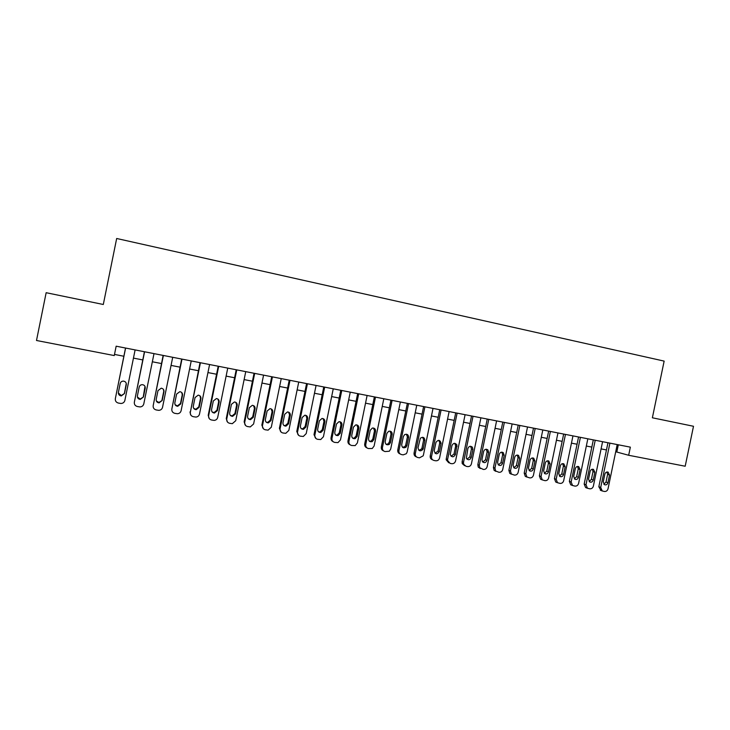 <?xml version="1.0" encoding="UTF-8"?>
<svg xmlns="http://www.w3.org/2000/svg" width="730" height="730" viewBox="0 0 730 730"><rect width="100%" height="100%" fill="white"/><g stroke="black" fill="none" stroke-linecap="round" stroke-linejoin="round"><path stroke-width="1.09" d="M630.355 447.152L116.161 346.193L114.263 355.565L36.5 340.49L46.154 292.703L103.304 304.492L116.672 238.491L664.145 361.104L652.374 417.788L693.5 426.274L685.187 466.233L628.667 455.274L630.355 447.152M615.718 451.742L628.667 455.274M114.491 354.424L123.854 356.249M133.453 358.111L142.761 359.917M152.351 361.779L161.476 363.549M171.057 365.411L180.018 367.154M189.59 369.006L198.387 370.712M207.94 372.574L216.573 374.244M226.118 376.105L234.585 377.748M244.13 379.6L252.434 381.206M261.96 383.058L270.109 384.646M279.626 386.489L287.629 388.041M297.128 389.884L304.976 391.408M314.475 393.251L322.167 394.748M331.648 396.591L339.195 398.051M348.666 399.894L356.076 401.327M365.529 403.17L372.793 404.575M382.237 406.409L389.364 407.796M398.799 409.621L405.78 410.981M415.206 412.815L422.049 414.138M431.466 415.963L438.183 417.268M447.581 419.093L454.16 420.37M463.55 422.195L470.001 423.446M479.373 425.271L485.696 426.493M495.059 428.318L501.264 429.523M510.608 431.33L516.685 432.516M526.02 434.323L531.978 435.481M541.295 437.288L547.135 438.42M556.442 440.226L562.155 441.34M571.453 443.147L577.056 444.232M586.336 446.039L591.82 447.098M601.091 448.895L606.466 449.945M618.319 444.789L616.832 451.961M617.206 444.57L608.035 488.781C607.451 490.697 606.256 491.6 604.44 491.473L602.232 490.952L600.717 487.448L609.906 443.137M607.953 442.754L598.837 486.764L600.717 487.448M607.926 482.749C607.305 484.547 606.174 485.204 604.531 484.729L603.245 481.882L604.851 474.144C605.416 472.42 606.493 471.744 608.09 472.109L609.523 475.02L607.926 482.749L606.01 482.083L603.847 484.227M606.958 472L607.606 474.381L606.01 482.083M600.954 490.478L598.837 486.764M602.578 441.696L593.38 486.098C592.796 488.032 591.592 488.927 589.758 488.799L587.458 488.242L585.998 484.757L595.224 440.254M593.317 439.88L584.164 484.072L585.998 484.757M593.262 480.039C592.623 481.873 591.464 482.521 589.785 482.001L588.535 479.172L590.15 471.398C590.734 469.645 591.829 468.97 593.453 469.363L594.868 472.273L593.262 480.039L591.391 479.382L589.174 481.545M592.322 469.235L592.997 471.653L591.391 479.382M586.345 487.822L585.624 487.549L584.164 484.072M587.832 438.803L578.598 483.397C578.005 485.331 576.791 486.235 574.948 486.107L572.548 485.496L571.152 482.037L580.405 437.343M578.561 436.978L569.364 481.371L571.152 482.037M578.47 477.311C577.804 479.181 576.627 479.829 574.911 479.245L573.707 476.425L575.322 468.623C575.924 466.844 577.047 466.178 578.698 466.607L580.085 469.509L578.47 477.311L576.654 476.663L574.364 478.834M577.558 466.443L578.26 468.897L576.654 476.663M571.627 485.14L570.76 484.811L569.364 481.371M572.959 435.883L563.679 480.668C563.095 482.612 561.872 483.525 560.01 483.388L557.492 482.712L556.178 479.3L565.467 434.414M563.669 434.058L554.444 478.643L556.178 479.3M563.551 474.555C562.857 476.471 561.644 477.11 559.901 476.462L558.751 473.67L560.366 465.831C560.987 464.015 562.136 463.349 563.825 463.824L565.166 466.726L563.551 474.555L561.79 473.916L559.426 476.106M562.675 463.641L563.405 466.114L561.79 473.916M556.762 482.439L555.749 482.037L554.444 478.643M557.948 432.936L548.641 477.922C548.048 479.875 546.816 480.778 544.936 480.65L542.28 479.884L541.067 476.535L550.393 431.448M548.65 431.111L539.388 475.887L541.067 476.535M548.504 471.772C547.774 473.752 546.514 474.372 544.735 473.633L543.658 470.886L545.283 463.012C545.93 461.159 547.117 460.493 548.832 461.031L550.128 463.915L548.504 471.772L546.788 471.142L544.361 473.341M547.655 460.803L548.413 463.313L546.788 471.142M541.733 479.701L540.592 479.218L539.388 475.887M542.81 429.961L533.466 475.148C532.873 477.11 531.632 478.022 529.734 477.885L526.905 477L525.828 473.752L535.19 428.464M533.493 428.136L524.204 473.104L525.828 473.752M533.32 468.97C532.544 471.014 531.239 471.617 529.414 470.759L528.438 468.076L530.071 460.165C530.746 458.257 531.969 457.61 533.73 458.221L534.953 461.077L533.32 468.97L531.659 468.35L529.168 470.558M532.508 457.947L533.292 460.484L531.659 468.35M526.567 476.945L525.271 476.343L524.204 473.104M527.534 426.968L518.163 472.346C517.561 474.317 516.311 475.23 514.404 475.093L511.356 474.044L510.462 470.941L519.851 425.453M518.209 425.134L508.883 470.302L510.462 470.941M518.008 466.151C517.159 468.277 515.8 468.842 513.92 467.83L513.08 465.238L514.723 457.29C515.444 455.319 516.712 454.69 518.519 455.41L519.65 458.212L518.008 466.151L516.402 465.53L513.829 467.748M517.223 455.064L518.035 457.628L516.402 465.53M511.274 474.162L509.777 473.387L508.883 470.302M512.131 423.938L502.724 469.527C502.121 471.507 500.853 472.42 498.928 472.283L495.624 470.969L494.949 468.103L504.375 422.415M502.787 422.104L493.425 467.474L494.949 468.103M502.559 463.295C501.61 465.548 500.178 466.059 498.261 464.818L497.586 462.373L499.238 454.398C500.032 452.326 501.364 451.733 503.226 452.618L504.202 455.328L502.559 463.295L501.008 462.683L498.362 464.919M501.811 452.162L502.651 454.753L501.008 462.683M495.843 471.352L494.101 470.33L493.425 467.474M496.592 420.891L487.147 466.68C486.536 468.66 485.267 469.582 483.324 469.436L479.71 467.729L479.3 465.247L488.772 419.349M487.239 419.047L477.84 464.627L479.3 465.247M486.974 460.42C485.861 462.838 484.337 463.249 482.402 461.661L481.955 459.489L483.607 451.478C484.519 449.269 485.934 448.731 487.859 449.872L488.625 452.418L486.974 460.42L485.477 459.818L482.758 462.053M486.262 449.233L487.12 451.843L485.477 459.818M480.276 468.523L478.241 467.1L477.84 464.627M480.915 417.806L471.425 463.805C470.823 465.795 469.536 466.726 467.574 466.579L465.995 466.287L463.632 464.225L463.513 462.355L473.022 416.264M471.543 415.972L462.108 461.743L463.513 462.355M471.252 457.518C469.874 460.165 468.24 460.42 466.361 458.285L467.848 448.53C468.961 446.103 470.494 445.692 472.447 447.271L472.903 449.479L471.252 457.518L469.81 456.925L467.008 459.161M470.576 446.276L471.461 448.913L469.81 456.925M464.581 465.658L462.227 463.605L462.108 461.743M465.092 414.704L455.575 460.904C454.963 462.911 453.668 463.833 451.688 463.687L450.091 463.395L447.517 460.365L447.59 459.444L457.126 413.143M455.712 412.861L446.24 458.841L447.59 459.444M455.383 454.589C453.549 457.518 451.834 457.518 450.237 454.571L451.943 445.555C453.458 442.809 455.128 442.626 456.953 445.008L455.383 454.589L454.005 454.005L451.113 456.25M454.753 443.302L455.657 445.957L454.005 454.005M448.731 462.784L446.167 459.763L446.24 458.841M449.123 411.565L439.57 457.975C438.958 459.991 437.653 460.922 435.655 460.767L434.049 460.475C432.133 459.918 431.293 458.595 431.521 456.505L441.093 409.995M439.734 409.722L430.226 455.912L431.521 456.505M439.378 451.633C436.951 454.79 435.226 454.471 434.222 450.675L435.938 442.38C438.274 439.46 439.989 439.752 441.093 443.256L439.378 451.633L438.055 451.058L435.08 453.303M438.794 440.299L439.761 442.718L438.055 451.058M432.68 459.854C430.819 459.27 429.997 457.956 430.226 455.912M433.018 408.408L423.427 455.027L423.154 455.849L419.485 457.829L417.861 457.537C415.927 456.971 415.078 455.639 415.306 453.54L424.915 406.811M423.61 406.555L414.074 452.956L415.306 453.54M423.227 448.649L422.916 449.479C420.243 451.715 418.609 451.122 418.025 447.691L420.352 438.21C423.044 436.595 424.559 437.352 424.906 440.5L423.227 448.649L421.967 448.083L421.657 448.913L418.892 450.328M422.688 437.27L423.637 439.971L421.967 448.083M416.465 456.907C414.64 456.286 413.837 454.973 414.074 452.956M416.766 405.214L407.139 452.052L406.309 453.722L403.161 454.863L401.518 454.562C399.575 453.996 398.708 452.655 398.936 450.547L408.581 403.608M407.349 403.362L397.768 449.972L398.936 450.547M406.929 445.638L406.09 447.152C403.416 448.521 401.947 447.7 401.683 444.67L403.362 436.476L404.675 434.587C407.212 433.784 408.526 434.742 408.608 437.452L406.929 445.638L405.725 445.09L404.894 446.596L402.559 447.326M406.437 434.213L407.404 436.932L405.725 445.09M400.113 453.923C398.315 453.275 397.531 451.961 397.768 449.972M400.368 401.993L390.705 449.041L389.309 451.231L385.038 451.569C383.067 450.994 382.201 449.643 382.429 447.526L392.11 400.378M390.933 400.14L381.315 446.97L382.429 447.526M390.477 442.599L389.172 444.488C386.617 445.309 385.285 444.36 385.185 441.623L386.882 433.392L388.661 431.275C391.015 430.892 392.192 431.932 392.174 434.377L390.477 442.599L389.346 442.061L388.041 443.94L386.079 444.296M390.039 431.138L391.024 433.875L389.346 442.061M383.597 450.912C381.845 450.227 381.078 448.913 381.315 446.97M383.816 398.744L374.116 446.012L372.263 448.494L368.404 448.539C366.414 447.964 365.538 446.614 365.757 444.479L375.485 397.111M374.371 396.892L364.717 443.931L365.757 444.479M373.888 439.542L372.218 441.613C369.772 442.106 368.55 441.084 368.541 438.557L370.238 430.28L372.337 428.063C374.572 427.917 375.649 428.984 375.576 431.275L373.888 439.542L372.811 439.004L371.15 441.075L369.435 441.23M373.505 428.026L374.499 430.782L372.811 439.004M366.935 447.864C365.219 447.152 364.48 445.838 364.717 443.931M367.108 395.468L357.371 442.946L355.163 445.601L351.614 445.482C349.606 444.908 348.721 443.548 348.94 441.404L358.704 393.817M357.654 393.607L347.964 440.865L348.94 441.404M357.134 436.449L355.191 438.63C352.855 438.912 351.705 437.854 351.741 435.454L353.448 427.141L355.765 424.869C357.91 424.86 358.941 425.955 358.841 428.145L357.134 436.449L356.121 435.929L354.187 438.1L352.636 438.128M356.815 424.897L357.819 427.661L356.121 435.929M350.099 444.789C348.438 444.041 347.726 442.736 347.964 440.865M350.254 392.156L340.481 439.862L337.99 442.617L334.668 442.407C332.643 441.814 331.748 440.455 331.968 438.301L341.768 390.486M340.782 390.295L331.055 437.772L331.968 438.301M340.226 433.328L338.081 435.573C335.818 435.71 334.714 434.624 334.787 432.324L336.503 423.975L338.985 421.666C341.074 421.757 342.06 422.862 341.941 424.988L340.226 433.328L339.286 432.817L337.141 435.053L335.681 434.998M339.979 421.739L340.992 424.513L339.286 432.817M333.108 441.677C331.502 440.893 330.818 439.597 331.055 437.772M333.245 388.816L323.426 436.741L320.707 439.56L317.559 439.296C315.524 438.703 314.612 437.325 314.84 435.171L324.677 387.137M323.764 386.955L314 434.651L314.84 435.171M323.171 430.18L320.853 432.461C318.645 432.498 317.587 431.393 317.678 429.167L319.393 420.772L322.012 418.454C324.056 418.609 325.014 419.723 324.887 421.803L323.171 430.18L322.295 429.678L319.977 431.95L318.554 431.841M322.998 418.564L324.001 421.338L322.295 429.678M315.953 438.52L314 434.651M316.072 385.449L306.217 433.593L303.315 436.467L300.304 436.157C298.241 435.554 297.32 434.177 297.548 432.014L307.421 383.743M306.582 383.579L296.772 431.494L297.548 432.014M305.952 426.995L303.488 429.313C301.326 429.267 300.304 428.154 300.404 425.973L302.129 417.542L304.857 415.206C306.874 415.416 307.804 416.538 307.668 418.582L305.952 426.995L305.14 426.512L302.695 428.811L301.262 428.638M305.861 415.361L306.855 418.126L305.14 426.512M298.625 435.335L296.772 431.494M298.734 382.046L288.843 430.417L285.786 433.319L282.875 432.981C280.795 432.388 279.873 431.001 280.092 428.82L290.011 380.33M289.235 380.175L279.389 428.318L280.092 428.82M288.569 423.792L285.996 426.128C283.87 426.028 282.857 424.897 282.975 422.752L284.7 414.284L287.52 411.939C289.518 412.185 290.44 413.317 290.294 415.334L288.569 423.792L287.83 423.309L285.266 425.636L283.797 425.389M288.578 412.131L289.554 414.895L287.83 423.309M281.114 432.096L279.389 428.318M281.242 378.605L271.304 427.214L268.111 430.143L265.291 429.787C263.192 429.185 262.252 427.789 262.481 425.599L272.427 376.881M271.724 376.735L261.851 425.106L262.481 425.599M271.022 420.553L268.357 422.898C266.24 422.752 265.255 421.621 265.373 419.504L267.116 410.999L270.009 408.645C271.989 408.919 272.91 410.05 272.755 412.058L271.022 420.553L270.355 420.088L267.7 422.424L266.158 422.104M271.14 408.882L272.089 411.62L270.355 420.088M263.43 428.811L261.851 425.106M263.576 375.138L253.611 423.975L250.29 426.922L247.534 426.557C245.417 425.946 244.468 424.541 244.696 422.341L254.688 373.395M254.058 373.267L244.139 421.867L244.696 422.341M253.31 417.277L250.554 419.65C248.465 419.458 247.479 418.317 247.607 416.228L249.359 407.678L252.324 405.314C254.296 405.615 255.208 406.756 255.053 408.745L253.31 417.277L252.717 416.83L249.97 419.184L248.337 418.774M253.556 405.624L254.451 408.326L252.717 416.83M245.563 425.48L244.139 421.867M245.745 371.634L235.735 420.708L232.313 423.674L229.612 423.3C227.477 422.688 226.519 421.274 226.738 419.066L236.776 369.873M236.219 369.763L226.254 418.6L226.738 419.066M235.434 413.983L232.596 416.355C230.516 416.137 229.548 414.996 229.676 412.915L231.428 404.329L234.458 401.956C236.429 402.276 237.332 403.425 237.186 405.405L235.434 413.983L234.914 413.536L232.085 415.908L230.324 415.379M235.826 402.349L236.657 404.995L234.914 413.536M227.504 422.077L226.254 418.6M227.751 368.102L217.704 417.405C217.212 419.193 216.034 420.188 214.182 420.398L211.527 420.005C209.364 419.385 208.397 417.971 208.616 415.744L218.69 366.323M218.206 366.232L208.205 415.297L208.616 415.744M217.385 410.652L214.474 413.034C212.403 412.788 211.435 411.638 211.572 409.576L213.333 400.943L216.427 398.562C218.389 398.899 219.292 400.058 219.146 402.029L217.385 410.652L216.938 410.214L214.045 412.596L212.12 411.921M217.951 399.082L218.69 401.637L216.938 410.214M209.245 418.591L208.205 415.297M209.583 364.535L199.491 414.083C198.989 415.899 197.784 416.894 195.877 417.076L193.258 416.684C191.077 416.063 190.092 414.631 190.32 412.404L200.431 362.737M200.02 362.664L190.32 412.404M199.162 407.285L196.188 409.685C194.116 409.411 193.158 408.252 193.295 406.199L195.065 397.531L198.204 395.14C200.175 395.496 201.079 396.655 200.923 398.626L199.162 407.285L198.797 406.865L195.832 409.256L193.724 408.38M199.929 395.815L200.549 398.242L198.797 406.865M190.786 415.014L189.982 411.957M191.233 360.93L181.104 410.716C180.584 412.56 179.352 413.563 177.408 413.727L174.817 413.335C172.608 412.705 171.623 411.264 171.842 409.028L181.989 359.123M181.67 359.06L171.842 409.028M180.766 403.891L177.728 406.291C175.665 406.008 174.698 404.84 174.844 402.796L176.614 394.081L179.808 391.681C181.788 392.056 182.692 393.224 182.536 395.185L180.766 403.891L180.474 403.48L177.454 405.88L175.127 404.73M181.77 392.585L182.235 394.82L180.474 403.48M172.709 357.298L162.535 407.322C162.014 409.192 160.755 410.205 158.766 410.351L156.193 409.941C153.966 409.311 152.962 407.869 153.19 405.615L163.383 355.464M163.137 355.419L153.19 405.615M162.188 400.46L159.094 402.878C157.023 402.568 156.065 401.39 156.211 399.356L157.99 390.596L161.239 388.196C163.219 388.579 164.122 389.747 163.967 391.718L162.188 400.46L158.903 402.467L156.339 400.952M163.465 389.418L163.748 391.362L161.978 400.067M154.003 353.621L143.792 403.891C143.253 405.798 141.976 406.811 139.941 406.929L137.386 406.528C135.141 405.889 134.128 404.438 134.347 402.166L144.586 351.778M144.421 351.741L134.347 402.166M143.436 396.992L140.288 399.42C138.207 399.091 137.249 397.914 137.395 395.879L139.184 387.082C139.658 385.467 140.753 384.664 142.478 384.673C144.467 385.066 145.379 386.243 145.215 388.205L143.436 396.992L140.169 399.027L137.386 397.02M144.987 386.371L143.308 396.618M135.114 349.916L124.867 400.432C124.319 402.358 123.014 403.371 120.943 403.48L118.397 403.07C116.134 402.431 115.112 400.971 115.331 398.69L125.606 348.046M125.523 348.037L115.331 398.69M124.492 393.497L121.289 395.934C119.209 395.587 118.251 394.401 118.397 392.375L120.185 383.533C120.669 381.899 121.782 381.096 123.534 381.115C125.533 381.516 126.445 382.702 126.29 384.664L124.492 393.497L121.262 395.56L118.333 392.913M126.272 383.451L124.447 393.132M609.523 475.02L607.606 474.381M594.868 472.273L592.997 471.653M580.085 469.509L578.26 468.897M565.166 466.726L563.405 466.114M550.128 463.915L548.413 463.313M534.953 461.077L533.292 460.484M519.65 458.212L518.035 457.628M504.202 455.328L502.651 454.753M488.625 452.418L487.12 451.843M472.903 449.479L471.461 448.913M457.044 446.514L455.657 445.957M441.048 443.521L439.715 442.982M424.906 440.5L423.637 439.971M408.608 437.452L407.404 436.932M392.174 434.377L391.024 433.875M375.576 431.275L374.499 430.782M358.841 428.145L357.819 427.661M341.941 424.988L340.992 424.513M324.887 421.803L324.001 421.338M307.668 418.582L306.855 418.126M290.294 415.334L289.554 414.895M272.755 412.058L272.089 411.62M255.053 408.745L254.451 408.326M237.186 405.405L236.657 404.995M219.146 402.029L218.69 401.637M600.343 490.25L602.232 490.952M585.624 487.549L587.458 488.242M570.76 484.811L572.548 485.496M555.749 482.037L557.492 482.712M540.592 479.218L542.28 479.884M548.832 461.031L548.303 460.849M525.271 476.343L526.905 477M533.73 458.221L533.037 457.984M509.777 473.387L511.356 474.044M518.519 455.41L517.616 455.091M494.101 470.33L495.624 470.969M503.226 452.618L501.994 452.171M478.241 467.1L479.71 467.729M487.859 449.872L486.363 449.315M462.227 463.605L463.632 464.225M472.447 447.271L471.005 446.724M446.167 459.763L447.517 460.365M456.953 445.008L455.566 444.47M441.093 443.256L439.761 442.718M422.916 449.479L421.657 448.913M406.09 447.152L404.894 446.596M389.172 444.488L388.041 443.94M372.218 441.613L371.15 441.075M355.191 438.63L354.187 438.1M338.081 435.573L337.141 435.053M320.853 432.461L319.977 431.95M303.488 429.313L302.695 428.811M285.996 426.128L285.266 425.636M268.357 422.898L267.7 422.424M250.554 419.65L249.97 419.184M232.596 416.355L232.085 415.908"/></g></svg>
